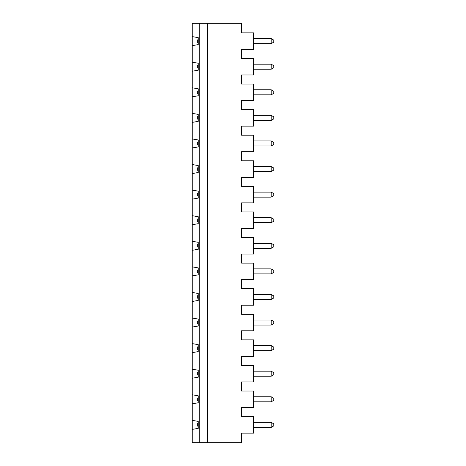 <?xml version="1.0" encoding="UTF-8"?>
<svg xmlns="http://www.w3.org/2000/svg" width="466" height="466" viewBox="0 0 466 466"><rect width="100%" height="100%" fill="white"/><g stroke="black" fill="none" stroke-linecap="round" stroke-linejoin="round"><path stroke-width="0.7" d="M198.254 324.126L197.246 323.55L197.246 321.534L198.254 320.952M198.254 298.549L197.246 297.966L197.246 295.951L198.254 295.368M192.208 318.01L198.254 319.076L198.254 326.008L192.208 327.074L192.208 23.3L241.563 23.3L241.563 32.87L253.65 32.87L253.65 49.384L241.563 49.384L241.563 58.454L253.65 58.454L253.65 74.968L241.563 74.968L241.563 84.037L253.65 84.037L253.65 100.551L241.563 100.551L241.563 109.615L253.65 109.615L253.65 126.135L241.563 126.135L241.563 135.198L253.65 135.198L253.65 151.718L241.563 151.718L241.563 160.782L253.65 160.782L253.65 177.301L241.563 177.301L241.563 186.365L253.65 186.365L253.65 202.885L241.563 202.885L241.563 211.948L253.65 211.948L253.65 228.468L241.563 228.468L241.563 237.532L253.65 237.532L253.65 254.052L241.563 254.052L241.563 263.115L253.65 263.115L253.65 279.635L241.563 279.635L241.563 288.699L253.65 288.699L253.65 305.218L241.563 305.218L241.563 314.282L253.65 314.282L253.65 330.802L241.563 330.802L241.563 339.865L253.65 339.865L253.65 356.385L241.563 356.385L241.563 365.449L253.65 365.449L253.65 381.963L241.563 381.963L241.563 391.032L253.65 391.032L253.65 407.546L241.563 407.546L241.563 416.616L253.65 416.616L253.65 433.13L241.563 433.13L241.563 442.7L207.318 442.7L207.318 23.3M192.208 429.407L192.208 420.338L198.254 421.404L198.254 428.341L192.208 429.407L192.208 442.7L199.728 442.7L199.728 23.3M192.208 36.593L198.254 37.659L198.254 44.596L192.208 45.662M192.208 62.176L198.254 63.242L198.254 70.18L192.208 71.246M192.208 87.759L198.254 88.825L198.254 95.763L192.208 96.823M192.208 113.343L198.254 114.409L198.254 121.341L192.208 122.407M192.208 138.926L198.254 139.992L198.254 146.924L192.208 147.99M192.208 164.51L198.254 165.576L198.254 172.507L192.208 173.573M192.208 190.093L198.254 191.159L198.254 198.091L192.208 199.157M192.208 215.676L198.254 216.742L198.254 223.674L192.208 224.74M192.208 241.26L198.254 242.326L198.254 249.258L192.208 250.324M192.208 266.843L198.254 267.909L198.254 274.841L192.208 275.907M192.208 292.427L198.254 293.493L198.254 300.424L192.208 301.49M192.208 343.593L198.254 344.659L198.254 351.591L192.208 352.657L192.208 327.074M192.208 369.177L198.254 370.237L198.254 377.175L192.208 378.241L192.208 352.657M192.208 394.754L198.254 395.82L198.254 402.758L192.208 403.824L192.208 378.241M192.208 420.338L192.208 403.824M271.177 299.475L271.177 294.442L273.792 295.951L273.792 297.966L271.177 299.475L253.65 299.475M253.65 294.442L271.177 294.442M198.254 221.799L197.246 221.216L197.246 219.201L198.254 218.618M271.177 222.725L271.177 217.692L273.792 219.201L273.792 221.216L271.177 222.725L253.65 222.725M253.65 320.02L271.177 320.02L273.792 321.534L273.792 323.55L271.177 325.058L253.65 325.058M271.177 325.058L271.177 320.02M199.728 442.7L207.318 442.7M198.254 426.46L197.246 425.877L197.246 423.868L198.254 423.285M253.65 243.275L271.177 243.275L273.792 244.784L273.792 246.799L271.177 248.308L253.65 248.308M271.177 171.558L271.177 166.525L273.792 168.034L273.792 170.049L271.177 171.558L253.65 171.558M253.65 166.525L271.177 166.525M271.177 145.98L271.177 140.942L273.792 142.45L273.792 144.466L271.177 145.98L253.65 145.98M253.65 38.608L271.177 38.608L273.792 40.123L273.792 42.132L271.177 43.647L253.65 43.647M198.254 272.965L197.246 272.383L197.246 270.367L198.254 269.785M198.254 196.215L197.246 195.633L197.246 193.617L198.254 193.035M271.177 69.23L271.177 64.192L273.792 65.706L273.792 67.716L271.177 69.23L253.65 69.23M198.254 247.382L197.246 246.799L197.246 244.784L198.254 244.201M253.65 89.775L271.177 89.775L273.792 91.284L273.792 93.299L271.177 94.814L253.65 94.814M198.254 42.715L197.246 42.132L197.246 40.123L198.254 39.54M198.254 145.048L197.246 144.466L197.246 142.45L198.254 141.874M253.65 64.192L271.177 64.192M253.65 192.109L271.177 192.109L273.792 193.617L273.792 195.633L271.177 197.141L271.177 192.109M271.177 115.358L273.792 116.867L273.792 118.882L271.177 120.397L271.177 115.358L253.65 115.358M273.792 270.367L273.792 272.383L271.177 273.892L271.177 268.859L273.792 270.367M253.65 268.859L271.177 268.859M271.177 273.892L253.65 273.892M198.254 68.298L197.246 67.716L197.246 65.706L198.254 65.124M198.254 93.882L197.246 93.299L197.246 91.284L198.254 90.707M198.254 119.465L197.246 118.882L197.246 116.867L198.254 116.29M271.177 94.814L271.177 89.775M198.254 170.632L197.246 170.049L197.246 168.034L198.254 167.451M271.177 248.308L271.177 243.275M253.65 217.692L271.177 217.692M271.177 197.141L253.65 197.141M253.65 140.942L271.177 140.942M271.177 43.647L271.177 38.608M253.65 345.603L271.177 345.603L273.792 347.118L273.792 349.133L271.177 350.642L271.177 345.603M198.254 349.71L197.246 349.133L197.246 347.118L198.254 346.535M253.65 371.186L271.177 371.186L273.792 372.701L273.792 374.716L271.177 376.225L271.177 371.186M271.177 350.642L253.65 350.642M198.254 375.293L197.246 374.716L197.246 372.701L198.254 372.118M253.65 396.77L271.177 396.77L273.792 398.284L273.792 400.294L271.177 401.808L271.177 396.77M271.177 376.225L253.65 376.225M198.254 400.877L197.246 400.294L197.246 398.284L198.254 397.702M273.792 423.868L273.792 425.877L271.177 427.392L271.177 422.353L273.792 423.868M271.177 401.808L253.65 401.808M253.65 422.353L271.177 422.353M271.177 427.392L253.65 427.392M271.177 120.397L253.65 120.397"/></g></svg>
